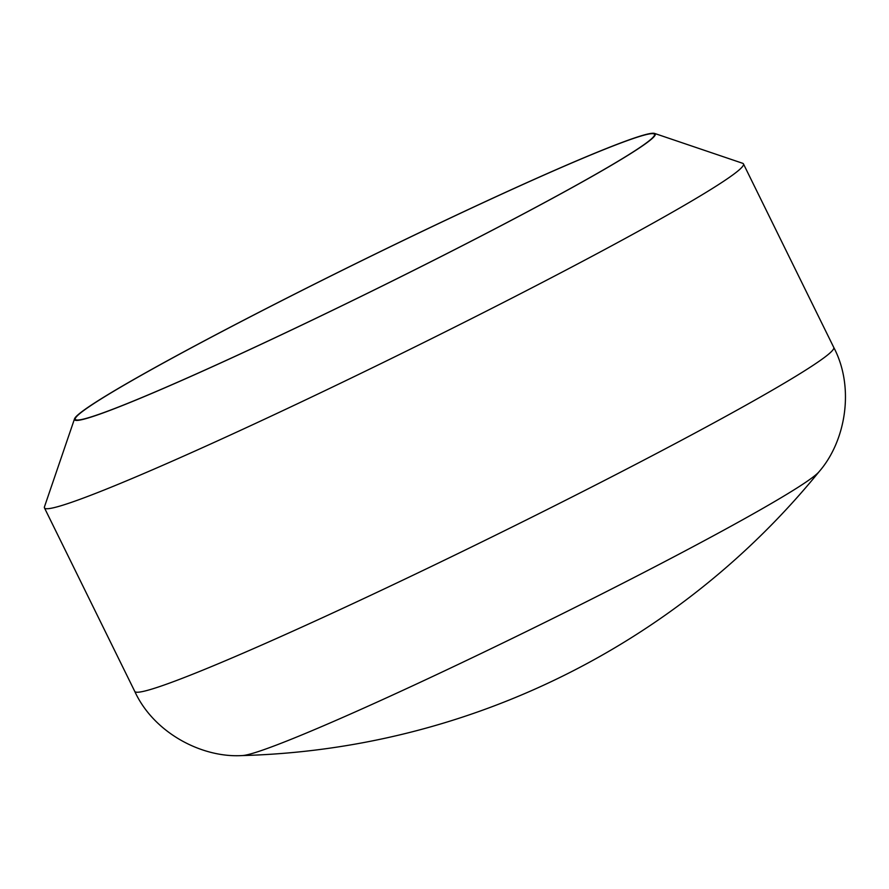 <?xml version="1.0" encoding="UTF-8"?>
<svg xmlns="http://www.w3.org/2000/svg" width="889" height="889" viewBox="0 0 889 889"><rect width="100%" height="100%" fill="white"/><g stroke="black" fill="none" stroke-linecap="round" stroke-linejoin="round"><path stroke-width="1.33" d="M250.254 349.366A323.629 15.913 -26.2 0 0 654.582 133.428A323.629 15.913 -26.2 0 0 479.538 204.303A323.629 15.913 -26.2 0 0 74.52 418.841A323.629 15.913 -26.2 0 0 250.254 349.366M654.582 133.428L742.626 163.276A389.526 19.158 153.8 0 1 743.46 163.92A389.526 19.158 153.8 0 1 255.976 423.197A389.526 19.158 153.8 0 1 44.45 507.875A389.526 19.158 153.8 0 1 44.461 506.819L74.52 418.841M250.565 349.177A322.751 15.869 153.8 0 1 75.309 419.33A322.751 15.869 153.8 0 1 479.227 204.503A322.751 15.869 153.8 0 1 654.493 134.339A322.751 15.869 153.8 0 1 250.565 349.177M819.113 471.659L819.113 471.659A323.374 15.902 153.8 0 1 415.319 684.574A323.374 15.902 153.8 0 1 242.108 755.572L242.108 755.572A771.174 771.174 0 0 0 819.113 471.659C845.717 441.155 854.951 387.604 833.76 347.432A389.526 19.158 153.8 0 1 346.277 606.709A389.526 19.158 153.8 0 1 134.75 691.386C153.653 732.692 201.714 758.039 242.108 755.572M743.46 163.92L833.76 347.432M44.45 507.875L134.75 691.386"/></g></svg>
